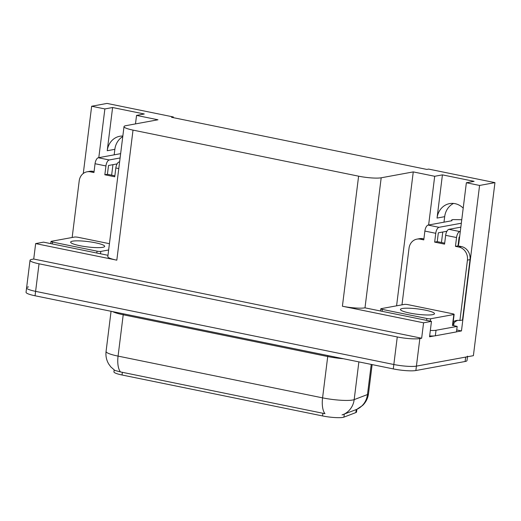 <?xml version="1.0" encoding="UTF-8"?>
<svg xmlns="http://www.w3.org/2000/svg" width="521" height="521" viewBox="0 0 521 521"><rect width="100%" height="100%" fill="white"/><g stroke="black" fill="none" stroke-linecap="round" stroke-linejoin="round"><path stroke-width="0.78" d="M458.18 245.912A17.994 15.917 -100.4 0 0 458.929 242.486L466.367 182.747L479.58 185.45L494.95 182.63L473.394 355.674L416.416 366.12A16.867 2.638 -172.9 0 1 393.837 364.505L35.604 291.363A16.867 2.638 -172.9 0 1 26.597 287.859A16.867 2.638 -172.9 0 1 28.492 286.908M114.171 154.835L114.854 149.325A17.994 15.917 79.6 0 1 122.767 136.613M173.259 117.642L173.343 116.965L107.02 103.419L91.657 106.238L104.871 108.935L112.608 107.521L107.222 150.725A17.994 15.917 79.6 0 1 119.817 136.261A17.994 15.917 79.6 0 1 122.839 136.04M456.722 329.969L461.463 330.933L456.487 331.844M434.299 335.915L429.545 336.787L431.466 321.359L364.993 307.846A16.867 2.638 7.1 0 1 342.408 306.231L423.58 322.805L431.466 321.359M107.984 255.31L43.536 242.148L35.649 243.594L116.815 260.168A16.867 2.638 7.1 0 1 107.814 256.664L124.011 126.61A16.867 2.638 7.1 0 0 133.018 130.113L358.604 176.176A16.867 2.638 7.1 0 0 381.19 177.791L413.264 171.904L396.585 305.827M33.728 259.028L421.652 338.233L419.848 338.565A16.867 2.638 -172.9 0 1 397.269 336.95L39.036 263.808A16.867 2.638 -172.9 0 1 30.029 260.305A16.867 2.638 -172.9 0 1 31.924 259.354L33.728 259.028L35.649 243.594M91.657 106.238L83.282 173.48M479.58 185.45L461.463 330.933M423.58 322.805L421.652 338.233M443.99 222.18L444.68 216.671A17.994 15.917 79.6 0 1 453.55 203.437M441.463 242.499L442.765 232.008M111.637 175.154L112.946 164.662M494.95 182.63L428.627 169.091L426.823 169.423L171.539 117.297L173.343 116.965M135.486 123.907L136.548 115.408L157.974 119.778L125.906 125.665A16.867 2.638 7.1 0 0 124.011 126.61M413.264 171.904L434.696 176.28L428.627 225M104.871 108.935L98.801 157.655M466.367 182.747L474.103 181.334L442.427 174.867L434.696 176.28M112.608 107.521L144.278 113.988L136.548 115.408M356.872 409.324L356.54 411.987A15.181 2.377 -172.9 0 1 355.85 412.58L343.906 417.132A15.181 2.377 -172.9 0 1 322.577 415.947L122.031 374.996A15.181 2.377 -172.9 0 1 113.93 371.844L114.164 369.956M463.208 208.126A17.994 15.917 -100.4 0 0 449.636 203.607A17.994 15.917 -100.4 0 0 437.047 218.071L444.68 216.671M442.427 174.867L437.047 218.071M120.462 371.929A19.681 8.642 101.5 0 1 118.072 356.11A22.488 3.517 7.1 0 1 106.069 351.434C105.548 355.947 106.44 360.161 108.746 364.068L110.823 366.914L114.828 370.418L120.462 371.929L324.967 413.687A19.681 8.642 -78.5 0 1 322.577 397.862A22.488 3.517 7.1 0 0 352.684 400.017A22.488 3.517 7.1 0 0 354.176 399.627L367.481 394.547A22.488 3.517 7.1 0 0 368.51 393.674L372.131 364.596M467.552 356.143A16.867 2.638 -172.9 0 1 465.663 357.087L416.416 366.12A16.867 2.638 -172.9 0 1 393.837 364.505L35.604 291.363A16.867 2.638 -172.9 0 1 26.597 287.859L30.029 260.305M342.056 414.905L356.735 409.389L362.655 405.423C365.944 402.179 367.891 398.259 368.51 393.674M467.474 356.755L467.005 360.552A16.867 2.638 -172.9 0 1 465.11 361.496L415.869 370.529A16.867 2.638 -172.9 0 1 393.283 368.914L35.057 295.772A16.867 2.638 -172.9 0 1 26.05 292.268L26.597 287.859M72.159 237.491L79.212 180.839A11.247 9.951 79.6 0 1 87.085 171.793A11.247 9.951 79.6 0 1 90.485 171.839L93.949 172.542L95.05 163.724L105.939 165.952A5.62 2.468 -78.5 0 1 109.202 159.967L120.11 157.967M105.939 165.952L104.838 174.769L114.737 176.788L115.838 167.97L118.788 168.576M117.095 163.907L108.518 165.476L107.417 174.294L104.838 174.769M107.417 174.294L114.861 175.811M87.085 171.793L89.664 171.324A11.247 9.951 79.6 0 1 93.064 171.363L94.073 171.565M119.615 161.894L119.101 161.985A5.62 2.468 101.5 0 0 115.838 167.97M120.644 153.649L98.313 157.746A5.62 2.468 101.5 0 0 95.05 163.724M102.754 247.325A17.147 2.683 7.1 0 0 104.675 246.361A17.147 2.683 7.1 0 0 91.865 242.135A17.147 2.683 7.1 0 0 72.562 241.158A17.147 2.683 7.1 0 0 70.641 242.122A17.147 2.683 7.1 0 0 83.445 246.348A17.147 2.683 7.1 0 0 102.754 247.325M109.43 243.691L78.274 237.329A2.813 0.443 7.1 0 0 74.51 237.062L51.305 241.314A2.813 0.443 7.1 0 0 50.993 241.47A2.813 0.443 7.1 0 0 52.491 242.057L97.036 251.155A2.813 0.443 7.1 0 0 100.8 251.422L108.648 249.982M401.978 304.837L409.037 248.178A11.247 9.951 79.6 0 1 416.904 239.139A11.247 9.951 79.6 0 1 420.31 239.178L423.775 239.888L424.869 231.07L435.758 233.297A5.62 2.468 -78.5 0 1 439.027 227.312L461.326 223.222M435.758 233.297L434.664 242.109L444.563 244.134L445.657 235.316L456.546 237.537L455.452 246.355L458.91 247.065A11.247 9.951 79.6 0 1 467.441 260.109L459.913 320.506L462.492 320.031L470.02 259.634A11.247 9.951 79.6 0 0 461.489 246.589L458.024 245.886L455.452 246.355M446.914 231.252L438.337 232.822L437.243 241.64L434.664 242.109M437.243 241.64L444.68 243.157M416.904 239.139L419.483 238.67A11.247 9.951 79.6 0 1 422.889 238.709L423.892 238.911M429.656 335.915A11.247 1.758 7.1 0 0 435.341 335.785L456.481 331.903L457.164 326.393A11.247 1.758 -172.9 0 1 452.488 325.241M435.341 335.785L436.025 330.268L457.164 326.393M436.025 330.268A11.247 1.758 -172.9 0 1 430.339 330.405M453.068 323L454.025 322.825L453.889 323.925A5.62 2.468 -78.5 0 1 453.57 325.573M453.218 321.796A11.247 9.951 79.6 0 1 456.513 320.467A11.247 9.951 79.6 0 1 459.913 320.506M457.822 320.324A11.247 9.951 -100.4 0 0 454.025 322.825M459.613 236.977L459.125 237.068L458.024 245.886M456.546 237.537A5.62 2.468 -78.5 0 1 459.809 231.558L460.303 231.467M488.731 232.548A5.62 0.879 -172.9 0 0 488.887 232.431L489.499 226.414M460.838 227.149L448.92 229.331A5.62 2.468 101.5 0 0 445.657 235.316M451.642 220.78L451.727 220.083L451.974 220.715L428.138 225.085A5.62 2.468 101.5 0 0 424.869 231.07M451.727 220.083A5.62 0.879 -172.9 0 1 451.714 220.005A5.62 0.879 -172.9 0 1 453.661 219.588L461.762 219.738M432.573 314.671A17.147 2.683 7.1 0 0 434.494 313.707A17.147 2.683 7.1 0 0 421.684 309.481A17.147 2.683 7.1 0 0 402.381 308.504A17.147 2.683 7.1 0 0 400.46 309.467A17.147 2.683 7.1 0 0 413.27 313.694A17.147 2.683 7.1 0 0 432.573 314.671M381.131 308.66A2.813 0.443 7.1 0 0 380.812 308.816A2.813 0.443 7.1 0 0 382.316 309.402L426.862 318.5A2.813 0.443 7.1 0 0 430.626 318.767L453.83 314.508A2.813 0.443 7.1 0 0 454.143 314.352A2.813 0.443 7.1 0 0 452.645 313.772L408.099 304.674A2.813 0.443 7.1 0 0 404.335 304.407L381.131 308.66M107.222 150.725L114.854 149.325M39.036 263.808L35.057 295.772M397.269 336.95L393.283 368.914M419.848 338.565L415.869 370.529M358.604 176.176L342.408 306.231M133.018 130.113L116.815 260.168M381.19 177.791L364.993 307.846M355.85 412.58L356.221 409.571M343.906 417.132L344.283 414.13M322.577 415.947L322.922 413.199M122.031 374.996L122.376 372.248M327.807 355.543A5.62 2.468 -78.5 0 1 327.722 356.533L123.216 314.775A22.488 3.517 -172.9 0 1 112.686 311.623M343.443 358.741A22.488 3.517 -172.9 0 1 327.722 356.533L322.577 397.862L118.072 356.11L123.216 314.775A5.62 2.468 -78.5 0 0 123.301 313.785M356.677 409.408A19.681 18.645 -110.9 0 0 367.481 394.547L371.232 364.413M343.274 414.527A19.681 18.645 -110.9 0 0 354.176 399.627L358.878 361.887M465.11 361.496L465.663 357.087M93.064 171.363L90.485 171.839M119.596 162.09L119.101 161.985M109.202 159.967L98.313 157.746M52.491 242.057L52.256 243.932M97.036 251.155L96.802 253.024M100.8 251.422L100.507 253.779M422.889 238.709L420.31 239.178M458.91 247.065L461.489 246.589M467.441 260.109L470.02 259.634M459.809 231.558L448.92 229.331M439.027 227.312L428.138 225.085M382.316 309.402L382.082 311.271M426.862 318.5L426.627 320.369M430.626 318.767L430.326 321.125M453.83 314.508L452.456 325.534M106.069 351.434L111.064 311.291M50.993 241.47L50.726 243.613M451.616 220.78L451.714 220.005M380.812 308.816L380.545 310.959M454.143 314.352L452.769 325.378"/></g></svg>
